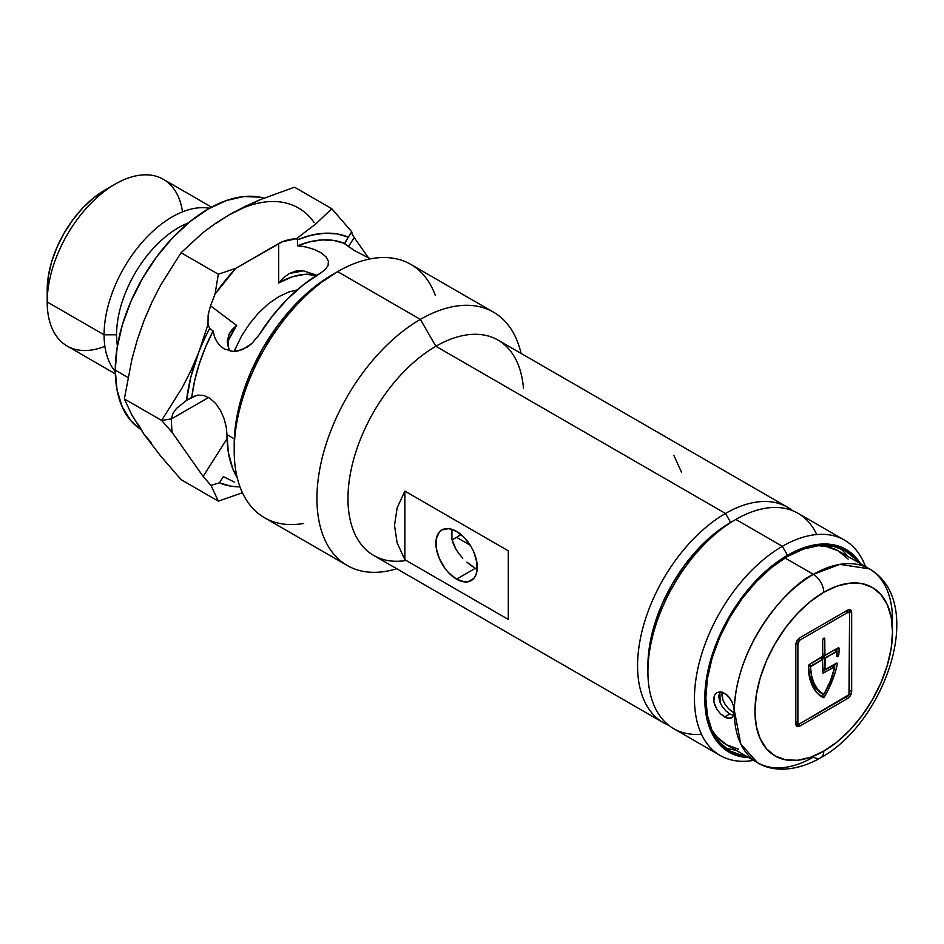 <?xml version="1.0" encoding="UTF-8"?>
<svg xmlns="http://www.w3.org/2000/svg" width="944" height="944" viewBox="0 0 944 944"><rect width="100%" height="100%" fill="white"/><g stroke="black" fill="none" stroke-linecap="round" stroke-linejoin="round"><path stroke-width="1.42" d="M116.572 334.801A87.414 50.469 -60 0 1 188.481 222.867A87.414 50.469 -60 0 0 116.572 334.801L104.088 334.801A96.241 55.566 -60 0 1 139.83 245.003A96.241 55.566 -60 0 1 209.509 208.258A96.241 55.566 120 0 0 139.83 245.003A96.241 55.566 120 0 0 104.088 334.801L116.572 334.801A87.414 50.469 -60 0 0 117.398 345.976M151.075 442.429L143.936 434.216L160.645 455.987L181.071 479.635L160.645 455.987L143.936 434.216L131.971 415.195L124.348 398.923L161.613 420.434L172.127 432.352A151.618 87.544 -60 0 1 171.454 418.912L161.613 420.434L124.348 398.923L131.959 359.098L137.328 339.71L143.936 320.759L151.748 302.528L160.622 285.194L181.071 252.721L218.335 274.232L215.031 294.127L210.5 305.821L208.14 315.025L207.999 324.5L198.747 352.407L190.936 370.626L182.062 387.96L161.613 420.434L172.127 432.352L203.125 476.46L210.984 485.381L218.335 501.146L242.455 492.768L218.335 501.146L181.071 479.635L218.335 501.146L210.984 485.381L203.125 476.46L227.02 438.677L203.125 476.46L172.127 432.352A151.618 87.544 120 0 1 171.454 418.912L172.894 413.472L176.493 408.457L186.546 400.374L190.936 376.691L198.747 352.407A138.957 80.228 -60 0 1 209.686 328.394L213.108 330.966A131.641 76.004 120 0 0 191.774 397.365L197.237 395.111L203.491 395.383L209.839 398.238L215.645 403.442L220.471 410.439L224.035 418.511L226.218 426.853L226.961 434.641L234.324 438.901L226.961 434.641A131.641 76.004 120 0 0 237.263 477.853L232.849 468.885L228.448 452.908L226.961 434.641M301.927 246.219L297.525 245.782L297.525 239.752L297.525 245.782L310.246 241.688L322.447 239.906L333.893 240.484L344.359 243.387L351.711 231.752L352.218 234.159L351.711 231.752L331.792 208.73L315.52 224.176L296.428 238.702L297.525 239.752L311.343 235.198L324.594 233.239L336.996 233.888L348.301 237.156L344.678 243.8L354.283 250.467L370.426 258.857L354.283 250.467L344.359 243.387A131.641 76.004 120 0 0 297.525 245.782L306.269 247.021L314.423 249.523L321.22 252.933L326.022 256.874L328.394 261.087L328.134 265.358L325.279 269.547L320.04 273.418A131.641 76.004 120 0 0 258.975 335.037L251.635 343.758L247.269 347.097L237.864 351.038L233.109 351.451L224.2 348.926L220.117 345.787L216.79 341.598L214.418 336.571L213.108 330.966L205.355 347.522L199.137 364.337L194.582 381.057L191.774 397.365L186.546 400.374L197.237 395.111L203.491 395.383L209.839 398.238L215.645 403.442L220.471 410.439L224.035 418.511M252.367 343.085L242.643 349.563L233.109 351.451L224.2 348.926L220.117 345.787L216.79 341.598M211.55 207.137L163.383 179.325A96.241 55.566 120 0 0 89.208 205.108A96.241 55.566 120 0 0 47.2 301.962L48.309 276.38L51.59 261.984L56.923 247.375L64.109 233.133L72.853 219.799L82.824 207.881L93.657 197.839L104.914 190.063A81.621 47.117 120 0 0 47.2 290.02L47.2 301.962A96.241 55.566 -60 0 1 115.251 184.092A96.241 55.566 -60 0 1 182.511 211.857M104.878 346.33A96.241 55.566 -60 0 1 47.2 301.962L104.088 334.801A96.241 55.566 120 0 0 115.262 371.499A96.241 55.566 -60 0 1 104.088 334.801L47.2 301.962A96.241 55.566 120 0 0 67.13 346.023L115.31 373.836M115.251 370.154L127.947 377.482L115.251 370.154A131.641 76.004 120 0 0 140.479 429.166L130.945 420.812L122.342 407.194L117.044 390.096L115.251 370.154L117.044 348.147L122.342 324.925L130.945 301.384L142.52 278.409L156.621 256.898L172.717 237.676L190.181 221.474L208.341 208.931L226.501 200.506L243.965 196.541L260.06 197.178L263.966 198.11A131.641 76.004 120 0 0 166.581 244.449A131.641 76.004 120 0 0 115.251 370.154M314.199 249.44L321.22 252.933L326.022 256.874L328.394 261.087L328.134 265.358L325.279 269.547M368.502 257.901L354.212 237.569L348.395 246.785L354.212 237.569L368.502 257.901M316.936 275.27L303.496 270.857L289.442 273.489L283.566 277.666L278.669 282.976L278.669 243.564A29.252 16.886 180 0 1 296.428 238.702L297.525 239.752A138.957 80.228 -60 0 1 348.301 237.156L351.711 231.752L331.792 208.73L294.528 187.207L331.792 208.73L315.52 224.176L296.428 238.702L282.504 241.699L235.776 268.332L218.335 274.232L181.071 252.721L202.795 232.755L215.291 223.516L229.026 214.902L260.202 199.656L294.528 187.207L260.202 199.656L244.071 206.913L229.062 214.878L216.2 223.268M228.849 479.34L223.327 476.614L219.386 482.844L223.327 476.614L234.407 482.101M316.677 275.436A90.683 52.357 120 0 0 278.669 282.976L278.669 243.564L235.776 268.332L215.031 294.127L210.5 305.821L236.602 325.42L232.059 329.645L228.79 334.683L228.212 346.814L230.183 351.133L228.212 346.814L227.303 340.489L229.404 333.444L236.602 325.42A90.683 52.357 120 0 0 227.303 342.353M317.042 275.542L305.266 274.291L292.274 276.804L278.669 282.976L283.566 277.666L289.442 273.489L296.251 270.94L303.496 270.857M240 486.856L230.69 486.113L219.386 482.844L210.984 485.381L219.386 482.844A138.957 80.228 -60 0 0 240 486.856M213.108 330.966L209.686 328.394L207.999 324.5L198.747 352.407L190.936 370.626L182.062 387.96L161.613 420.434L171.454 418.912L208.6 397.471L171.454 418.912L172.894 413.472L176.493 408.457L186.546 400.374A138.957 80.228 -60 0 1 198.747 352.407A138.957 80.228 -60 0 1 209.686 328.394L207.999 324.5L208.14 315.025L210.5 305.821L236.602 325.42L227.292 342.377M138.249 337.35L143.936 320.759L137.328 339.71L131.959 359.098L124.348 398.923L131.971 415.195L143.936 434.216L138.249 424.186M216.99 222.371L202.795 232.755L181.071 252.721L160.622 285.194L151.748 302.528L143.936 320.759L151.075 304.287M234.041 351.451L241.735 335.698L249.653 323.627L258.68 312.842L268.485 303.744L278.669 296.711L288.864 291.979L297.148 289.938M352.218 234.159L354.212 237.569M320.04 273.418L303.484 284.699L287.448 299.047L272.45 316.004L258.975 335.037M218.335 274.232L215.031 294.127A151.618 87.544 -60 0 1 235.776 268.332L218.335 274.232M314.116 222.501A138.957 80.228 120 0 0 229.026 214.902M647.95 668.659A117.021 67.555 -60 0 1 730.656 522.421L725.476 513.465A124.325 71.779 120 0 0 642.923 627.736A124.325 71.779 120 0 0 668.706 725.263A124.325 71.779 -60 0 1 663.313 722.656A124.325 71.779 -60 0 1 644.256 623.028A124.325 71.779 -60 0 1 725.476 513.465L435.88 346.271L420.363 319.391A146.273 84.453 120 0 0 317.632 484.402A146.273 84.453 120 0 0 396.728 568.736A146.273 84.453 -60 0 1 347.239 565.503A146.273 84.453 -60 0 1 324.819 448.294A146.273 84.453 -60 0 1 420.363 319.391L337.622 271.624L332.453 274.61A138.957 80.228 120 0 0 234.195 444.801L236.083 421.567L241.676 397.058L250.762 372.207L262.975 347.958L277.866 325.243L294.858 304.959L313.29 287.861L337.622 271.624A146.273 84.453 120 0 0 242.065 400.516A146.273 84.453 120 0 0 264.497 517.725L347.239 565.503M406.18 560.476A124.325 71.779 -60 0 1 349.268 480.378A124.325 71.779 -60 0 1 435.88 346.271A124.325 71.779 120 0 0 354.661 455.822A124.325 71.779 120 0 0 373.718 555.45L663.313 722.656M303.685 523.46A146.273 84.453 -60 0 1 234.195 450.772A146.273 84.453 -60 0 1 337.622 271.624L420.363 319.391A146.273 84.453 -60 0 1 493.5 312.157A146.273 84.453 -60 0 1 521.053 353.398A146.273 84.453 120 0 0 420.363 319.391L435.88 346.271L725.476 513.465A124.325 71.779 -60 0 1 787.65 507.306A124.325 71.779 -60 0 1 792.594 510.669A124.325 71.779 120 0 0 725.476 513.465L730.656 522.421L714.514 533.572L698.985 547.98L684.683 565.067L672.14 584.183L661.85 604.608L654.204 625.542L649.496 646.18L647.914 665.732L649.496 646.18L654.204 625.542L661.85 604.608L672.14 584.183L684.683 565.067L698.985 547.98L714.514 533.572L730.656 522.421A117.021 67.555 120 0 0 647.914 665.732L647.914 671.703A124.325 71.779 -60 0 1 735.824 519.436L730.656 522.421L735.824 519.436A124.325 71.779 120 0 0 654.605 628.999A124.325 71.779 120 0 0 673.662 728.626L720.201 755.495A124.325 71.779 -60 0 1 701.144 655.868A124.325 71.779 -60 0 1 782.364 546.305A124.325 71.779 120 0 0 695.681 680.978A124.325 71.779 120 0 0 753.513 760.368A124.325 71.779 -60 0 1 720.201 755.495M471.162 565.586L475.339 568.312L456.566 579.156A29.252 16.886 60 0 1 437.461 553.373A29.252 16.886 60 0 1 441.945 529.926A29.252 16.886 60 0 1 456.566 531.378A29.252 16.886 60 0 1 475.682 557.161A29.252 16.886 60 0 1 471.198 580.595A29.252 16.886 60 0 1 456.566 579.156L475.339 568.312L466.902 562.176L471.162 565.586M462.808 558.223L459.067 553.821L462.808 558.223M453.45 544.192L455.881 549.101L451.916 539.213L453.45 544.192M451.397 534.375L451.916 539.213L451.916 529.844L451.397 534.375M456.566 537.348A95.073 54.894 120 0 0 461.085 534.564L456.566 537.348L470.254 545.254L456.566 537.348A95.073 54.894 120 0 1 452.046 539.791M404.858 491.104L508.285 550.824L508.285 619.429L404.858 559.709L397.117 542.824L394.509 525.407L397.117 508.002L404.858 491.104L508.285 550.824L508.285 619.429L404.858 559.709L404.858 491.104L404.858 559.709L397.117 542.824L394.509 525.407L397.117 508.002L404.858 491.104M787.65 507.306L498.043 340.111A124.325 71.779 120 0 0 435.88 346.271A124.325 71.779 -60 0 1 523.472 388.574M459.067 553.821L455.881 549.101M477.168 569.303L475.339 568.312L477.168 569.303M493.5 312.157L410.758 264.379A146.273 84.453 120 0 0 337.622 271.624A146.273 84.453 -60 0 1 435.326 295.448M456.566 531.378L448.648 528.628L441.945 529.926L439.373 532.062L436.281 538.894L436.281 548.216L439.373 558.612L445.072 568.489L448.648 572.76L456.566 579.156L464.483 581.905L468.059 581.764L473.77 578.471L475.682 575.439L476.862 571.639L476.862 562.317L473.77 551.921L471.198 546.824L464.483 537.773L456.566 531.378M681.509 472.177L673.768 455.279M721.865 694.701L722.184 692.07L722.762 699.669L721.865 694.701M725.263 704.672L722.762 699.669L725.263 704.672L728.886 709.038L725.263 704.672M734.208 712.814L728.886 709.038L732.957 712.177L734.267 711.422L733.04 712.213M701.451 734.231A124.325 71.779 -60 0 1 647.914 671.703M787.532 555.261L782.364 546.305L735.824 519.436L782.364 546.305A124.325 71.779 -60 0 1 844.526 540.145A124.325 71.779 -60 0 1 865.412 566.565A124.325 71.779 120 0 0 782.364 546.305L787.532 555.261L771.39 566.424L755.873 580.82L741.571 597.906L729.028 617.022L718.738 637.448L711.092 658.381L706.383 679.019L704.79 698.584L706.383 716.295L711.092 731.506L718.738 743.612L729.028 752.144L741.571 756.793L748.71 757.595A117.021 67.555 -60 0 1 707.245 674.051A117.021 67.555 -60 0 1 787.532 555.261A117.021 67.555 -60 0 1 860.598 563.78L856.338 558.01L846.048 549.467L833.505 544.83L819.203 544.251L803.674 547.78L787.532 555.261M787.532 556.464A115.557 66.717 -60 0 1 845.317 550.741A115.557 66.717 -60 0 1 857.907 562.223L855.476 559.167L845.317 550.741L832.927 546.151L818.802 545.585L803.474 549.066L787.532 556.464A115.557 66.717 -60 0 0 712.047 658.287A115.557 66.717 -60 0 0 729.759 750.881L719.599 742.444L712.047 730.491L707.398 715.481L705.829 697.982L707.398 678.665L712.047 658.287L719.599 637.613L729.759 617.447L742.137 598.567L756.274 581.693L771.602 567.474L787.532 556.464M845.128 553.196L847.559 556.252A115.557 66.717 120 0 0 839.912 548.157M720.319 703.127L719.8 692.023A100.194 57.844 120 0 0 720.319 703.138M731.836 701.545L729.795 698.053M731.801 749.489L735.671 750.067A115.557 66.717 120 0 1 724.827 747.495M746.008 756.038A115.557 66.717 -60 0 1 729.759 750.881L742.137 755.46L746.008 756.038M844.526 540.145L797.987 513.276A124.325 71.779 120 0 0 735.824 519.436A124.325 71.779 -60 0 1 816.737 534.54M730.149 718.419L724.603 716.992L729.83 713.983L733.677 715.422L729.83 713.983L725.759 710.844L722.148 706.466L719.647 701.451L722.148 706.466L725.759 710.844L729.83 713.983L724.603 716.992L720.555 713.865L716.956 709.475L713.817 701.911L714.466 695.303L716.944 692.589L720.532 691.787L726.597 694.524L731.588 701.038L733.582 706.336L734.267 711.422A111.899 64.605 -60 0 1 813.398 574.377A14.632 8.449 60 0 1 823.734 592.289A97.267 56.156 -60 0 1 892.517 631.996A97.267 56.156 -60 0 1 823.734 751.129A14.632 8.449 60 0 1 820.702 757.82A14.632 8.449 60 0 1 813.398 757.1A111.899 64.605 -60 0 1 757.442 762.646A111.899 64.605 -60 0 1 734.267 711.422L732.733 716.933L728.461 718.431L726.609 717.947L720.555 713.865L716.956 709.475L714.478 704.46L713.581 699.48L714.466 695.303L716.956 692.577L722.549 692.188L728.473 696.365L731.588 701.038L733.582 706.336L740.78 743.943L757.442 762.646L726.42 744.722L716.579 736.568L711.717 729.747M719.647 692.306L718.762 696.483L719.647 692.306M837.057 663.16L837.068 663.16A1.463 0.85 -60 0 0 836.337 663.243L824.926 669.65L825.292 657.673L823.215 656.481L834.413 650.015L836.998 651.537A65.82 38.008 -60 0 1 836.726 655.714A65.82 38.008 120 0 0 836.998 651.537L825.292 657.673L823.215 656.481L834.413 650.015L836.478 651.218L824.773 658.57L822.708 657.378L823.215 656.481L822.708 659.762L822.708 657.378L824.773 658.57L824.926 669.65L836.337 663.243L837.34 664.175A68.747 39.695 -60 0 1 824.454 696.766L823.345 697.663L822.212 697.132L823.015 697.604A68.747 39.695 -60 0 1 822.613 697.368A68.747 39.695 -60 0 1 808.371 666.252L809.008 664.777L810.99 665.921L822.554 659.431L822.708 672.305L823.734 672.907L834.248 666.83L834.744 667.325A65.82 38.008 -60 0 1 824.112 693.982L830.425 680.766L834.756 667.042L823.003 672.978L822.554 659.431L810.483 666.842L811.569 675.833L814.153 683.586L818.118 689.852L823.734 694.383L821.315 693.226M719.647 701.451L718.762 696.483M733.582 715.481L734.267 711.422C735.352 643.171 790.246 584.065 813.398 574.377L784.995 557.975L813.398 574.377A14.632 8.449 -120 0 1 823.734 592.289L837.151 586.071L850.06 583.132L861.943 583.616L872.374 587.475L880.929 594.567L887.277 604.632L891.195 617.27L892.517 631.996L891.195 648.257L887.277 665.414L880.929 682.819L872.374 699.787L861.943 715.682L850.06 729.889L837.151 741.854L823.734 751.129A97.267 56.156 -60 0 1 754.952 711.422A97.267 56.156 -60 0 1 823.734 592.289L810.318 601.564L797.42 613.529L785.526 627.736L775.107 643.631L766.552 660.599L760.191 678.004L756.274 695.162L754.952 711.422L756.274 726.148L760.191 738.786L766.552 748.852L775.107 755.943L785.526 759.802L797.42 760.274L810.318 757.348L823.734 751.129A14.632 8.449 -120 0 1 820.702 757.82C885.543 722.29 927.102 602.095 869.341 568.831L839.771 564.37L813.398 574.377A111.899 64.605 -60 0 1 869.341 568.831A111.899 64.605 -60 0 1 892.517 620.055L892.292 617.624M869.341 568.831L838.307 550.918A111.899 64.605 120 0 0 817.976 545.679L826.319 546.482L838.319 550.918L848.149 559.084M892.292 622.285L891.632 615.075M738.409 749.17L726.42 744.722A111.899 64.605 120 0 1 711.717 729.736M849.588 611.393L849.588 613.789L848.986 612.444L845.458 611.393L799.934 637.684L845.458 611.393L847.523 612.585L799.946 640.056L798.246 639.076L799.946 640.056L797.881 643.643L797.881 722.467L795.816 721.275A2.926 1.687 120 0 0 796.417 722.608L795.816 721.275L798.482 723.8L799.946 723.659L848.986 694.642L849.588 613.789L849.588 692.613A2.926 1.687 -60 0 1 847.523 696.188L799.946 723.659A2.926 1.687 -60 0 1 798.482 723.8A2.926 1.687 -60 0 1 797.881 722.467L797.881 643.643L796.181 642.663L797.881 643.643A2.926 1.687 -60 0 1 799.946 640.056L847.523 612.585A2.926 1.687 -60 0 1 848.986 612.444A2.926 1.687 -60 0 1 849.588 613.789L849.588 611.393L851.665 612.585L851.665 691.409A5.853 3.375 -60 0 1 847.523 698.584L799.946 726.042A5.853 3.375 -60 0 1 797.019 726.337A5.853 3.375 -60 0 1 795.816 723.659L795.816 644.835L797.019 640.764L799.946 637.672L847.523 610.202L850.45 609.907L851.665 612.585L851.665 691.409L850.45 695.492L847.523 698.584L799.946 726.042L797.019 726.337L795.816 723.659L795.816 644.835A5.853 3.375 -60 0 1 799.946 637.672L847.523 610.202A5.853 3.375 -60 0 1 850.45 609.907A5.853 3.375 -60 0 1 851.665 612.585L849.588 611.393A5.853 3.375 120 0 0 849.222 609.647M851.665 691.409L849.588 690.217L851.665 691.409M845.458 697.38A5.853 3.375 120 0 0 845.47 697.38L847.523 698.584L845.458 697.38L797.881 724.85L799.946 726.042L797.881 724.85L845.458 697.38M796.181 725.417A5.853 3.375 120 0 0 797.881 724.85L796.299 725.405M848.986 612.444L846.921 611.252A2.926 1.687 120 0 0 845.458 611.393L847.37 611.771M832.702 665.933L834.248 666.83L832.183 665.638L822.708 671.113L832.691 665.85M820.112 658.275L809.397 664.458L820.112 658.275L822.189 659.467L820.112 658.275M808.418 665.874A65.82 38.008 120 0 0 821.292 693.215L823.369 694.406A65.82 38.008 -60 0 1 810.483 666.842L808.465 665.685L810.483 666.842L810.99 665.921L809.008 664.777L822.554 656.694L822.708 640.056L823.734 638.262L824.773 638.864L824.773 654.983L822.849 654.133L825.292 655.289L838.071 647.914L839.098 648.516A68.747 39.695 -60 0 1 838.779 654.806L836.891 653.708L838.779 654.806L837.753 656.446L836.726 655.714A1.463 0.85 -60 0 0 837.021 656.528A1.463 0.85 -60 0 0 837.753 656.446L836.714 655.856L837.753 656.446A1.463 0.85 -60 0 0 838.779 654.806A68.747 39.695 -60 0 0 839.098 648.516L838.06 647.914L839.098 648.516A1.463 0.85 -60 0 0 838.803 647.832A1.463 0.85 -60 0 0 838.071 647.914L824.926 655.325L824.773 638.864L823.734 638.262L824.773 638.864A1.463 0.85 -60 0 0 824.466 638.191A1.463 0.85 -60 0 0 823.734 638.262A1.463 0.85 -60 0 0 822.708 640.056L822.708 656.186L809.409 664.458A1.463 0.85 -60 0 0 808.371 666.252L809.386 676.695L812.241 685.615L816.843 692.672L823.015 697.604A1.463 0.85 -60 0 0 824.454 696.766L822.389 695.575L823.133 694.277A68.747 39.695 120 0 1 822.389 695.575L824.454 696.766L828.726 688.801L835.228 672.364L837.34 664.175A1.463 0.85 -60 0 0 837.068 663.16M836.903 651.218A68.747 39.695 120 0 0 837.009 648.516A68.747 39.695 120 0 1 836.903 651.218M820.95 696.401L822.389 695.575A1.463 0.85 120 0 1 821.174 696.471M834.413 666.676L835.051 663.986A68.747 39.695 120 0 1 834.413 666.676M821.469 693.25L816.053 688.66L812.076 682.394L809.504 674.641L808.406 665.65M824.773 669.32L822.708 668.128L824.773 669.32M823.734 672.907A1.463 0.85 -60 0 1 823.003 672.978A1.463 0.85 -60 0 1 822.708 672.305L823.734 672.907M824.926 655.325L823.215 654.098M820.631 658.57L822.554 659.431M732.273 717.416L731.576 717.912M115.251 184.092L104.914 190.063M234.195 450.772L234.195 444.801M337.622 271.624L332.453 274.61M735.824 519.436L730.656 522.421M823.369 694.418L821.304 693.226M820.702 757.82C793.585 773.136 770.552 771.012 757.442 762.646M796.417 722.608L798.482 723.8M834.614 666.794L832.549 665.603M836.844 651.183L834.779 649.979M824.926 669.65L822.849 668.458"/></g></svg>
